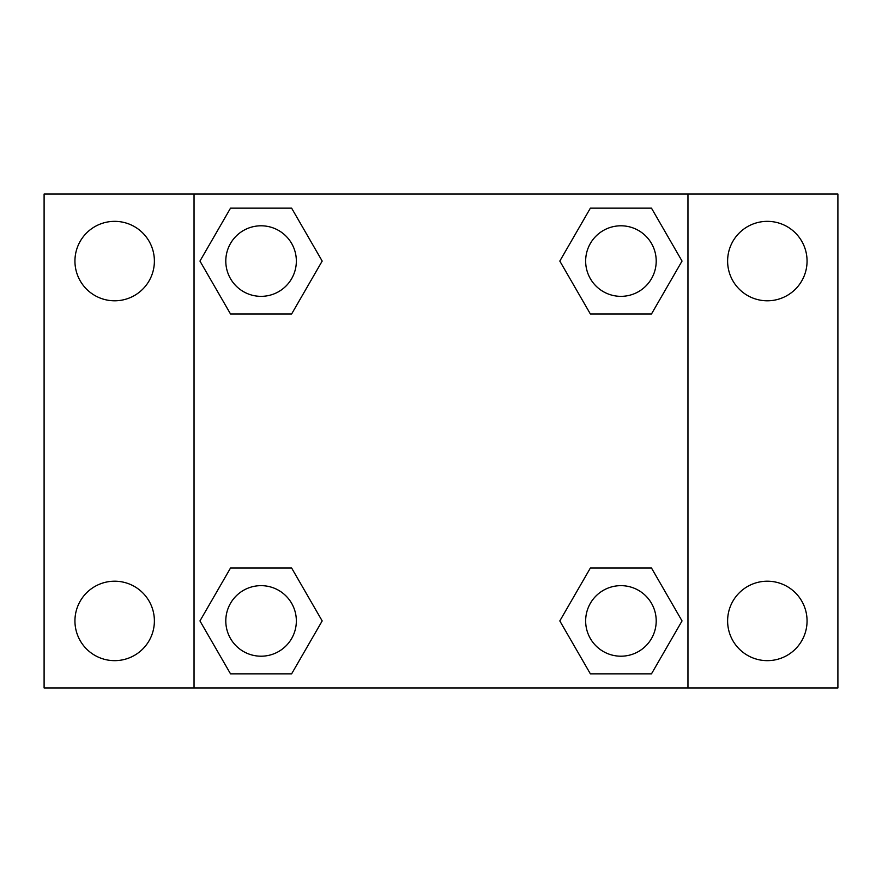 <?xml version="1.0" encoding="UTF-8"?>
<svg xmlns="http://www.w3.org/2000/svg" width="882" height="882" viewBox="0 0 882 882"><rect width="100%" height="100%" fill="white"/><g stroke="black" fill="none" stroke-linecap="round" stroke-linejoin="round"><path stroke-width="1.32" d="M44.1 194.04L837.9 194.04L837.9 687.96L44.1 687.96L44.1 194.04M767.34 221.349A39.723 39.723 0 0 1 807.063 261.072A39.723 39.723 0 0 1 767.34 300.795A39.723 39.723 0 0 1 727.617 261.072A39.723 39.723 0 0 1 767.34 221.349M767.34 581.205A39.723 39.723 0 0 1 807.063 620.928A39.723 39.723 0 0 1 767.34 660.651A39.723 39.723 0 0 1 727.617 620.928A39.723 39.723 0 0 1 767.34 581.205M114.66 581.205A39.723 39.723 0 0 1 154.383 620.928A39.723 39.723 0 0 1 114.66 660.651A39.723 39.723 0 0 1 74.937 620.928A39.723 39.723 0 0 1 114.66 581.205M114.66 221.349A39.723 39.723 0 0 1 154.383 261.072A39.723 39.723 0 0 1 114.66 300.795A39.723 39.723 0 0 1 74.937 261.072A39.723 39.723 0 0 1 114.66 221.349M230.522 568.008L291.622 568.008L322.184 620.928L291.622 673.848L230.522 673.848L199.96 620.928L230.522 568.008L291.622 568.008L230.522 568.008M590.378 208.152L651.478 208.152L682.04 261.072L651.478 313.992L590.378 313.992L559.816 261.072L590.378 208.152L651.478 208.152L590.378 208.152M194.04 687.96L194.04 194.04M687.96 194.04L687.96 687.96M230.522 208.152L291.622 208.152L322.184 261.072L291.622 313.992L230.522 313.992L199.96 261.072L230.522 208.152L291.622 208.152L230.522 208.152M590.378 568.008L651.478 568.008L682.04 620.928L651.478 673.848L590.378 673.848L559.816 620.928L590.378 568.008L651.478 568.008L590.378 568.008M651.478 673.848L590.378 673.848L651.478 673.848M656.208 620.928A35.28 35.28 0 0 0 603.288 590.378A35.28 35.28 0 0 0 603.288 651.478A35.28 35.28 0 0 0 656.208 620.928M291.622 673.848L230.522 673.848L291.622 673.848M296.352 620.928A35.28 35.28 0 0 0 243.432 590.378A35.28 35.28 0 0 0 243.432 651.478A35.28 35.28 0 0 0 296.352 620.928M651.478 313.992L590.378 313.992L651.478 313.992M656.208 261.072A35.28 35.28 0 0 0 603.288 230.522A35.28 35.28 0 0 0 603.288 291.622A35.28 35.28 0 0 0 656.208 261.072M291.622 313.992L230.522 313.992L291.622 313.992M296.352 261.072A35.28 35.28 0 0 0 243.432 230.522A35.28 35.28 0 0 0 243.432 291.622A35.28 35.28 0 0 0 296.352 261.072"/></g></svg>
